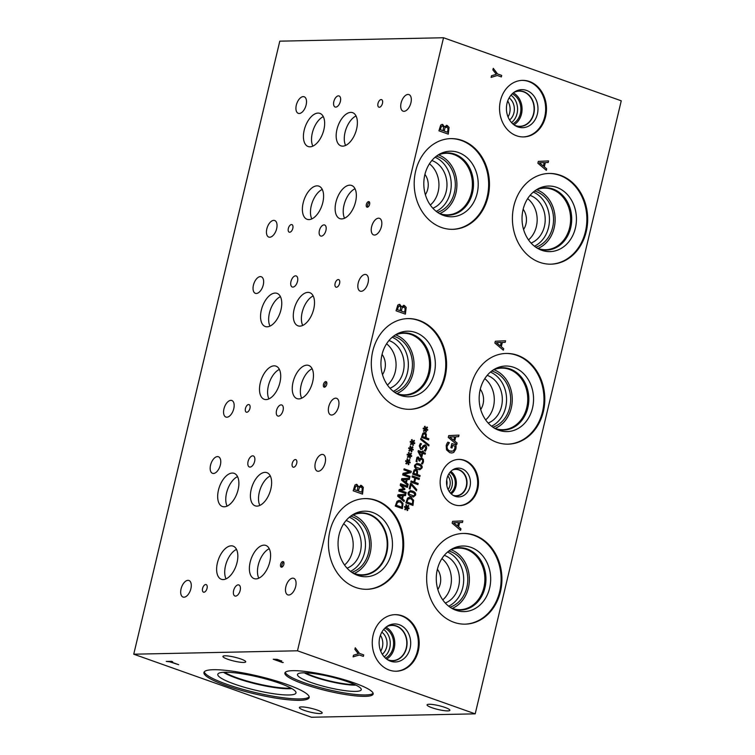 <?xml version="1.0" encoding="UTF-8"?>
<svg xmlns="http://www.w3.org/2000/svg" width="755" height="755" viewBox="0 0 755 755"><rect width="100%" height="100%" fill="white"/><g stroke="black" fill="none" stroke-linecap="round" stroke-linejoin="round"><path stroke-width="1.13" d="M539.372 162.797L543.364 166.091L539.325 162.797L544.185 162.618L539.325 162.797M543.364 166.091L544.185 162.618M546.695 168.827L546.337 170.337L537.89 163.231L538.324 161.391L548.583 160.909L548.206 162.495L545.346 162.58L544.327 166.874L546.695 168.827L546.299 170.309M544.327 166.874L546.658 168.827M545.346 162.58L544.279 166.883M548.206 162.495L545.308 162.589M548.545 160.919L548.168 162.495M133.748 654.198L311.475 717.25L475.206 713.843L621.252 100.802L443.525 37.75L279.794 41.157L133.748 654.198L297.479 650.791L443.525 37.75M475.206 713.843L297.479 650.791M457.105 443.025L456.747 444.544L448.291 437.428L448.734 435.588L458.983 435.116L458.615 436.692L455.756 436.786L454.727 441.08L457.105 443.025L456.709 444.516M456.095 446.837L455.878 449.008L453.727 452.462L451.792 453.009L449.735 452.632L446.535 449.895L446.177 445.554L446.932 443.562L447.857 442.156L449.357 442.694L447.205 446.111C446.781 448.442 447.734 450.093 450.065 451.065L453.151 451.037L454.784 448.678L455.038 446.262L452.613 445.403L452 448.008L450.905 447.621L451.877 443.534L455.963 444.988L455.831 449.008L453.689 452.462L451.773 453.009M492.883 69.894L493.26 68.309L497.573 73.962L501.707 75.424L501.358 76.925L497.347 75.5L491.09 77.406L491.486 75.745L496.299 74.311L492.883 69.894M411.079 448.376L412.541 446.696L412.976 447.262L411.494 448.772L413.24 449.348L413.07 450.065L411.343 449.414L411.937 451.65L411.324 451.839L410.814 449.461L409.352 451.141L408.917 450.575L410.399 449.074L408.653 448.498L408.823 447.781L410.55 448.442L409.965 446.186L410.578 446.007L411.079 448.376L410.541 446.016M408.021 461.211L409.484 459.531L409.918 460.088L408.436 461.598L410.191 462.173L410.012 462.9L408.285 462.249L408.88 464.476L408.266 464.674L407.757 462.296L406.294 463.976L405.86 463.41L407.351 461.909L405.595 461.333L405.765 460.607L407.492 461.277L406.907 459.021L407.521 458.832L408.021 461.211L407.483 458.842M400.603 483.738L407.709 486.258L407.436 487.39L401.32 485.22L404.954 488.929L404.784 489.627L400.093 490.354L406.218 492.524L405.964 493.591L398.857 491.071L399.225 489.514L403.689 488.787L400.225 485.314L400.603 483.738M404.34 500.414L404.067 501.565L397.64 496.158L397.979 494.761L405.775 494.402L405.482 495.601L403.312 495.667L402.538 498.932L404.34 500.414L404.029 501.537M397.036 501.282L399.084 500.376L400.443 500.612L403 503.415L402.387 508.615L395.28 506.095L397.036 501.282M408.181 484.295L407.908 485.446L401.481 480.048L401.811 478.642L409.606 478.283L409.323 479.482L407.153 479.557L406.379 482.813L408.181 484.295L407.87 485.418M404.151 468.836L411.258 471.356L410.956 472.63L403.925 474.234L410.059 476.414L409.805 477.471L402.698 474.952L403.076 473.338L409.531 471.894L403.897 469.893L404.151 468.836L411.22 471.356L410.918 472.63L403.887 474.244L410.012 476.414L409.767 477.462M409.55 454.793L411.013 453.113L411.447 453.68L409.965 455.18L411.711 455.756L411.541 456.482L409.814 455.831L410.409 458.058L409.795 458.257L409.286 455.878L407.823 457.558L407.389 456.992L408.87 455.491L407.124 454.916L407.294 454.189L409.021 454.859L408.436 452.604L409.05 452.415L409.55 454.793L409.012 452.434M412.607 441.968L414.07 440.288L414.504 440.844L413.023 442.355L414.769 442.93L414.599 443.647L412.872 442.996L413.466 445.233L412.853 445.431L412.343 443.043L410.88 444.723L410.446 444.157L411.928 442.656L410.182 442.081L410.352 441.364L412.079 442.024L411.494 439.778L412.107 439.589L412.607 441.968L412.07 439.599M354.888 649.366L355.265 647.781L359.569 653.434L363.712 654.906L363.353 656.397L359.342 654.972L353.095 656.878L353.491 655.227L358.295 653.783L354.888 649.366M376.434 500.433A45.366 37.637 -91.2 0 1 403.406 550.046A45.366 37.637 -91.2 0 1 367.015 589.306A45.366 37.637 -91.2 0 1 355.699 587.456A45.366 37.637 -91.2 0 1 328.736 537.853A45.366 37.637 -91.2 0 1 365.127 498.583A45.366 37.637 -91.2 0 1 376.434 500.433M560.408 175.302A45.366 37.637 -91.2 0 1 587.381 224.914A45.366 37.637 -91.2 0 1 550.99 264.175A45.366 37.637 -91.2 0 1 539.683 262.325A45.366 37.637 -91.2 0 1 512.711 212.721A45.366 37.637 -91.2 0 1 549.102 173.452A45.366 37.637 -91.2 0 1 560.408 175.302M517.534 355.294A45.366 37.637 -91.2 0 1 544.497 404.897A45.366 37.637 -91.2 0 1 508.115 444.157A45.366 37.637 -91.2 0 1 496.799 442.317A45.366 37.637 -91.2 0 1 469.836 392.704A45.366 37.637 -91.2 0 1 506.218 353.444A45.366 37.637 -91.2 0 1 517.534 355.294M474.65 535.276A45.366 37.637 -91.2 0 1 501.622 584.889A45.366 37.637 -91.2 0 1 465.231 624.149A45.366 37.637 -91.2 0 1 453.925 622.299A45.366 37.637 -91.2 0 1 426.952 572.696A45.366 37.637 -91.2 0 1 463.343 533.436A45.366 37.637 -91.2 0 1 474.65 535.276M419.318 320.45A45.366 37.637 -91.2 0 1 446.28 370.054A45.366 37.637 -91.2 0 1 409.889 409.314A45.366 37.637 -91.2 0 1 398.583 407.474A45.366 37.637 -91.2 0 1 371.611 357.861A45.366 37.637 -91.2 0 1 408.002 318.601A45.366 37.637 -91.2 0 1 419.318 320.45M462.192 140.458A45.366 37.637 -91.2 0 1 489.165 190.071A45.366 37.637 -91.2 0 1 452.773 229.331A45.366 37.637 -91.2 0 1 441.458 227.481A45.366 37.637 -91.2 0 1 414.495 177.878A45.366 37.637 -91.2 0 1 450.886 138.609A45.366 37.637 -91.2 0 1 462.192 140.458M402.189 615.806A28.294 23.471 -91.2 0 1 419.006 646.742A28.294 23.471 -91.2 0 1 396.318 671.223A28.294 23.471 -91.2 0 1 389.259 670.072A28.294 23.471 -91.2 0 1 372.441 639.136A28.294 23.471 -91.2 0 1 395.139 614.655A28.294 23.471 -91.2 0 1 402.189 615.806M529.472 81.512A28.294 23.471 -91.2 0 1 546.29 112.448A28.294 23.471 -91.2 0 1 523.602 136.929A28.294 23.471 -91.2 0 1 516.552 135.777A28.294 23.471 -91.2 0 1 499.734 104.851A28.294 23.471 -91.2 0 1 522.422 80.36A28.294 23.471 -91.2 0 1 529.472 81.512M464.589 460.342A23.103 19.168 -91.2 0 1 478.321 485.607A23.103 19.168 -91.2 0 1 459.795 505.605A23.103 19.168 -91.2 0 1 454.029 504.661A23.103 19.168 -91.2 0 1 440.297 479.397A23.103 19.168 -91.2 0 1 458.832 459.399A23.103 19.168 -91.2 0 1 464.589 460.342M358.634 486.748L361.466 485.465L363.306 487.381L362.523 494.119L353.17 490.797L354.963 484.993L356.964 484.446L358.597 486.748M360.597 485.314L363.259 487.381L362.485 494.1M356.926 484.446L356.2 484.314L358.55 486.73M460.956 528.802L460.597 530.312L452.151 523.196L452.585 521.356L462.843 520.884L462.466 522.46L459.616 522.554L458.587 526.848L460.956 528.802L460.569 530.284M425.584 428.661L427.047 426.981L427.481 427.547L425.999 429.057L427.755 429.623L427.575 430.35L425.848 429.699L426.443 431.926L425.829 432.124L425.32 429.746L423.857 431.426L423.423 430.86L424.914 429.359L423.159 428.783L423.329 428.057L425.056 428.727L424.47 426.471L425.084 426.282L425.584 428.661L425.046 426.301M422.951 433.134L424.886 432.719L426.292 434.031L426.188 437.815L428.84 438.749L428.566 439.891L421.46 437.362L422.951 433.134M424.15 432.587L426.245 434.031L426.15 437.815L428.793 438.749L428.529 439.872M425.056 446.063L423.725 446.724L422.064 449.348L420.648 449.452L419.299 445.846L420.365 443.468L421.498 443.874L420.139 446.063L420.837 448.225L422.205 447.507L422.998 445.884L425.197 444.827L426.518 446.13L426.632 448.593L425.405 451.207L424.225 450.782L425.792 448.385L424.65 445.988M422.064 449.348L420.648 449.452L422.026 449.348L423.026 448.159M420.79 448.225L420.091 446.063L421.479 443.959M425.15 444.827L426.471 446.139L426.594 448.593L425.367 451.207M422.451 450.952L423.215 451.226L422.979 452.245L425.414 453.104L425.159 454.208L422.715 453.34L421.809 457.115L420.809 456.766L418.062 451.641L418.308 450.584L422.205 451.971L422.451 450.952L423.177 451.226L422.932 452.245L425.376 453.104L425.122 454.199M412.287 475.877L419.393 478.396L419.119 479.529L415.646 478.302L414.703 482.228L418.185 483.464L417.911 484.606L410.805 482.077L411.079 480.944L413.863 481.935L414.806 478L412.013 477.009L412.287 475.877L419.355 478.396L419.082 479.519M406.898 507.086L408.37 505.406L408.804 505.963L407.322 507.473L409.068 508.049L408.899 508.766L407.162 508.115L407.766 510.352L407.153 510.55L406.643 508.162L405.171 509.842L404.737 509.276L406.228 507.775L404.482 507.2L404.652 506.482L406.379 507.143L405.794 504.897L406.407 504.708L406.898 507.086L406.36 504.717M407.606 498.073L409.654 497.167L411.013 497.413L413.58 500.216L412.957 505.406L405.85 502.887L407.606 498.073M408.162 492.515L410.324 490.656L412.513 491.099C415.023 491.967 416.043 493.317 415.571 495.138L413.419 497.007L411.22 496.563C408.691 495.695 407.681 494.336 408.162 492.515M410.503 483.37L411.56 483.747L416.722 489.589L416.439 490.807L411.098 484.682L410.041 489.089L409.21 488.796L410.503 483.37L416.684 489.589L416.401 490.778M414.184 469.912L416.128 469.497L417.524 470.809L417.43 474.584L420.073 475.527L419.808 476.66L412.692 474.14L414.184 469.912M415.392 469.365L417.487 470.809L417.383 474.584L420.035 475.527L419.771 476.65M414.655 465.259L416.817 463.4L419.006 463.844C421.516 464.712 422.536 466.061 422.064 467.883L419.912 469.752L417.713 469.308C415.184 468.44 414.174 467.081 414.655 465.259M418.279 458.276L416.939 459.418L417.053 461.777L416.043 461.418L416.968 457.379L418.459 457.077L419.676 459.219L420.478 458.257L421.932 458.134L423.357 459.455L423.508 461.796L422.517 463.976L421.507 463.617L422.668 461.569L422.583 460.135L421.592 459.266L420.431 459.418L419.761 461.097L418.968 460.824L418.279 458.276L416.892 459.418L417.015 461.767M417.883 456.973L419.638 459.219M420.478 458.257L421.932 458.134L423.319 459.455L423.47 461.796L422.479 463.976M421.592 459.266L420.393 459.418L419.723 461.088M420.62 439.419L420.856 438.438L429.029 444.969L428.802 445.941L420.62 439.419M401.518 306.757L404.35 305.482L406.181 307.398L405.397 314.127L396.045 310.805L397.838 305.011L399.848 304.454L401.471 306.757M404.302 305.482L403.453 305.322L406.143 307.398L405.359 314.118M399.102 304.322L401.433 306.747M503.689 348.668L503.33 350.188L494.874 343.072L495.318 341.232L505.576 340.76L505.199 342.336L502.339 342.43L501.32 346.724L503.689 348.668L503.292 350.16M444.393 126.774L447.224 125.49L449.065 127.406L448.281 134.145L438.929 130.823L440.722 125.019L442.723 124.471L444.346 126.755M447.186 125.49L446.337 125.339L449.017 127.406L448.243 134.126M442.685 124.471L441.958 124.339L444.308 126.755M442.524 126.085L441.411 126.321L440.307 129.709L443.081 130.672L443.581 127.142L442.524 126.085L441.373 126.321L440.307 129.709M440.344 129.7L443.081 130.672M442.487 126.094L441.373 126.321L442.487 126.094M446.903 127.066L445.195 127.463L444.082 131.04L447.536 132.267L448.074 128.369L446.158 126.925M446.866 127.066L445.195 127.463L444.082 131.04M444.119 131.04L447.573 132.267M449.772 436.994L453.727 440.297L449.735 436.994L454.595 436.815L449.735 436.994M453.764 440.288L454.595 436.815M454.727 441.08L457.058 443.025M455.756 436.786L454.689 441.08M458.615 436.692L455.709 436.786M458.946 435.116L458.568 436.692M455.963 444.988L456.058 446.837M451.877 443.553L455.926 444.988M452.613 445.403L451.962 447.998M448.196 443.959L447.168 446.111C446.733 448.442 447.687 450.093 450.027 451.065L451.745 451.377M449.329 442.817L448.159 443.959M447.847 442.175L449.319 442.694M497.347 75.5L491.099 77.397M501.707 75.424L501.32 76.906M497.573 73.962L501.669 75.424M493.251 68.346L497.526 73.962M496.365 342.638L500.31 345.941L496.318 342.638L501.178 342.459L496.318 342.638M500.357 345.932L501.178 342.459M501.32 346.724L503.651 348.668M502.339 342.43L501.273 346.724M505.199 342.336L502.301 342.43M505.529 340.76L505.161 342.336M399.612 306.077L398.489 306.303L399.612 306.077L398.536 306.303L397.423 309.692L400.197 310.664L400.707 307.134L399.65 306.077L398.489 306.303L397.423 309.692M397.46 309.692L400.197 310.664M404.029 307.058L402.358 307.455L401.198 311.032L404.652 312.259L405.199 308.351L403.283 306.917M402.358 307.455L401.198 311.032M401.235 311.032L404.699 312.259M403.982 307.058L402.311 307.455M399.084 304.322L399.801 304.454M277.425 659.681L275.179 659.596L280.332 660.682L277.444 659.615M275.179 659.596L279.501 660.908M281.69 660.899L279.963 661.295L282.587 662.55L273.225 659.238L277.17 659.37L281.747 661.05M282.587 662.55L273.433 659.228M283.267 662.465L282.596 662.484M279.963 661.295L281.709 660.823M213.42 669.713A54.096 9.051 13.4 0 1 273.395 680.104A54.096 9.051 13.4 0 1 309.182 697.554A54.096 9.051 13.4 0 1 299.697 700.319A54.096 9.051 13.4 0 1 239.731 689.928A54.096 9.051 13.4 0 1 203.935 672.478A54.096 9.051 13.4 0 1 213.42 669.713M292.846 670.676A45.366 7.588 13.4 0 1 343.138 679.387A45.366 7.588 13.4 0 1 373.159 694.024A45.366 7.588 13.4 0 1 365.203 696.346A45.366 7.588 13.4 0 1 314.911 687.626A45.366 7.588 13.4 0 1 284.89 672.998A45.366 7.588 13.4 0 1 292.846 670.676M227.774 659.266A11.731 1.963 13.4 0 1 222.914 656.416A11.731 1.963 13.4 0 1 229.256 656.152A11.731 1.963 13.4 0 1 240.873 658.992A11.731 1.963 13.4 0 1 245.734 661.852A11.731 1.963 13.4 0 1 239.392 662.107A11.731 1.963 13.4 0 1 227.774 659.266M431.926 707.718A11.731 1.963 13.4 0 1 427.066 704.859A11.731 1.963 13.4 0 1 433.408 704.604A11.731 1.963 13.4 0 1 445.025 707.444A11.731 1.963 13.4 0 1 449.886 710.295A11.731 1.963 13.4 0 1 443.544 710.559A11.731 1.963 13.4 0 1 431.926 707.718M304.237 710.37A11.731 1.963 13.4 0 1 299.376 707.52A11.731 1.963 13.4 0 1 305.718 707.256A11.731 1.963 13.4 0 1 317.336 710.106A11.731 1.963 13.4 0 1 322.196 712.956A11.731 1.963 13.4 0 1 315.854 713.211A11.731 1.963 13.4 0 1 304.237 710.37M178.671 664.683L169.554 661.776L166.251 661.427L171.517 661.314L172.621 661.71L170.422 661.758L178.671 664.683M178.482 664.617L169.573 661.701L166.449 661.427M170.422 661.758L172.433 661.644M429.029 444.969L428.764 445.912M420.856 438.466L428.991 444.969M418.242 458.276L417.364 458.455L418.242 458.276M421.545 459.266L420.393 459.418L421.545 459.266M420.441 458.266L421.894 458.134M417.864 456.973L418.421 457.077M418.732 465.005L416.486 464.542L415.448 465.533L415.892 467.081L420.195 468.61L421.271 467.6L420.818 466.08L418.732 465.005M416.439 464.542L415.401 465.542L415.854 467.081L420.157 468.61M416.798 463.4L418.968 463.844C421.479 464.712 422.498 466.061 422.017 467.883L419.893 469.752M415.873 470.695L414.646 470.922L413.74 473.3L416.618 474.3L416.817 471.554L415.873 470.695L414.599 470.922L413.74 473.3M413.787 473.3L416.618 474.3M415.835 470.695L414.599 470.922L415.835 470.695M415.363 469.365L416.09 469.497M411.098 484.682L410.003 489.08M412.239 492.26L409.993 491.798L408.955 492.788L409.399 494.336L413.702 495.865L414.778 494.855L414.325 493.336L412.239 492.26M410.173 491.788L408.908 492.798L409.361 494.336L413.664 495.865M410.305 490.656L412.475 491.099C414.986 491.967 416.005 493.317 415.524 495.138L413.4 497.007M408.106 499.064L406.898 502.037L412.409 503.981L412.711 500.584L410.72 498.593L408.068 499.064L406.898 502.037M406.936 502.037L412.409 503.981M409.55 498.385L408.068 499.064M409.635 497.167L410.975 497.413L413.532 500.216L412.919 505.397M406.379 507.143L404.642 506.492M406.643 508.162L405.152 509.823M407.766 510.352L407.143 510.531M407.162 508.115L407.719 510.352M409.068 508.049L408.861 508.757M407.322 507.473L409.031 508.049M408.804 505.963L407.275 507.473M408.342 505.425L408.757 505.963M413.863 481.935L411.069 480.963M418.185 483.464L417.874 484.587M414.703 482.228L418.147 483.464M415.646 478.302L414.665 482.237M419.167 452.085L421.224 455.945L421.951 453.075L419.129 452.085L421.224 455.945M422.205 451.971L418.308 450.603M422.715 453.34L421.771 457.105M420.356 443.487L421.45 443.874M425.018 446.063L423.678 446.724L422.989 448.159M424.631 433.917L423.404 434.153L422.507 436.522L425.386 437.523L425.575 434.776L424.631 433.917L423.366 434.153L422.507 436.522M422.545 436.522L425.386 437.523M424.593 433.917L423.366 434.153L424.593 433.917M424.131 432.587L424.848 432.728M425.056 428.727L423.329 428.076M425.32 429.746L423.838 431.398M426.443 431.926L425.829 432.115M425.848 429.699L426.405 431.935M427.755 429.623L427.538 430.331M425.999 429.057L427.707 429.633M427.481 427.547L425.962 429.057M427.028 427.009L427.443 427.547M410.55 448.442L408.823 447.791M410.814 449.461L409.333 451.113M411.937 451.65L411.324 451.83M411.343 449.414L411.9 451.65M412.976 447.262L411.456 448.772L413.202 449.348L413.032 450.055M412.523 446.724L412.938 447.262M407.492 461.277L405.765 460.625M407.757 462.296L406.275 463.947M408.88 464.476L408.266 464.665M408.285 462.249L408.842 464.476M410.191 462.173L409.974 462.881M408.436 461.598L410.144 462.173M409.918 460.088L408.398 461.598M409.465 459.559L409.88 460.088M400.603 483.747L407.672 486.258L407.398 487.381M406.218 492.524L405.926 493.572M400.093 490.354L406.181 492.534M404.784 489.627L400.056 490.354M404.954 488.929L404.746 489.627M401.32 485.22L404.906 488.929M398.772 495.827L401.802 498.338L398.725 495.827L402.434 495.695L398.725 495.827M401.802 498.338L402.434 495.695M402.538 498.932L404.302 500.414M403.312 495.667L402.49 498.932M405.482 495.601L403.274 495.667M405.728 494.402L405.444 495.601M397.536 502.273L396.328 505.246L401.839 507.19L402.132 503.793L400.15 501.792L397.498 502.273L396.328 505.246M396.366 505.246L401.839 507.19M398.98 501.594L397.498 502.273M399.065 500.376L400.405 500.612L402.962 503.415L402.349 508.606M406.275 479.576L402.613 479.718L405.643 482.218L406.275 479.576L402.566 479.718L405.605 482.218M406.379 482.813L408.134 484.295M409.569 478.283L409.286 479.482L407.115 479.557L406.332 482.813M409.021 454.859L407.294 454.208M409.286 455.878L407.804 457.53M409.814 455.831L410.371 458.068L409.795 458.247M411.711 455.756L411.503 456.464M409.965 455.18L411.673 455.765M410.994 453.142L411.409 453.68L409.927 455.19M412.079 442.024L410.352 441.373M412.343 443.043L410.862 444.704M413.466 445.233L412.853 445.412M412.872 442.996L413.429 445.233M414.769 442.93L414.561 443.638M413.023 442.355L414.731 442.93M414.504 440.844L412.985 442.355M414.051 440.307L414.467 440.844M359.342 654.972L353.095 656.869M363.712 654.906L363.315 656.388M359.569 653.434L363.665 654.906M355.256 647.828L359.531 653.434M453.632 522.771L457.624 526.065L453.595 522.771L458.455 522.592L453.595 522.771M457.624 526.065L458.455 522.592M459.616 522.554L458.549 526.848L460.918 528.802M462.466 522.46L459.568 522.554M462.806 520.884L462.428 522.46M356.766 486.069L355.652 486.295L354.548 489.684L357.323 490.646L357.823 487.117L356.766 486.069L355.614 486.295L354.548 489.684L357.285 490.646M356.728 486.069L355.614 486.295L356.728 486.069M359.474 487.437L358.323 491.024L361.815 492.241L358.323 491.024L359.437 487.437L361.145 487.041L360.361 486.899M361.815 492.241L362.315 488.343L361.145 487.041L359.437 487.437M360.579 485.314L361.428 485.465M446.8 485.352A9.9 8.211 88.8 0 0 446.696 480.171M447.828 475.924A9.9 8.211 -91.2 0 1 448.111 489.542M449.282 491.599A11.91 9.881 88.8 0 0 448.914 473.829M451.301 493.94A13.184 10.938 88.8 0 0 450.829 471.394M450.442 493.081A11.91 9.881 88.8 0 0 455.274 482.587A11.91 9.881 88.8 0 0 450.008 472.3M452.623 469.921A13.184 10.938 -91.2 0 1 455.501 469.393A13.184 10.938 -91.2 0 1 466.703 482.341A13.184 10.938 -91.2 0 1 456.048 495.752A13.184 10.938 -91.2 0 1 453.151 495.346M458.427 459.408A23.103 19.168 -91.2 0 1 463.778 460.352A23.103 19.168 -91.2 0 1 477.537 485.38A23.103 19.168 -91.2 0 1 459.389 505.605M461.786 468.704A14.402 11.948 -91.2 0 1 469.988 486.588A14.402 11.948 -91.2 0 1 455.208 496.328A14.402 11.948 -91.2 0 1 455.01 496.262A14.402 11.948 -91.2 0 1 446.554 482.766A14.402 11.948 -91.2 0 1 454.444 468.93A14.402 11.948 -91.2 0 1 461.786 468.704M453.293 469.506A13.42 11.127 -91.2 0 1 455.633 469.157A13.42 11.127 -91.2 0 1 458.974 469.704A13.42 11.127 -91.2 0 1 466.949 484.37A13.42 11.127 -91.2 0 1 456.19 495.988A13.42 11.127 -91.2 0 1 453.83 495.733M455.624 469.157A13.42 11.127 -91.2 0 1 458.974 469.704A13.42 11.127 -91.2 0 1 466.949 484.37A13.42 11.127 -91.2 0 1 456.19 495.988M508.04 116.94A13.184 10.938 88.8 0 0 507.709 100.991M509.134 97.867A13.184 10.938 -91.2 0 1 509.597 119.998M511.541 122.603A16.166 13.411 88.8 0 0 510.975 95.187M513.947 124.802A17.591 14.59 88.8 0 0 522.064 108.663A17.591 14.59 88.8 0 0 513.277 92.884M512.796 123.858A16.166 13.411 88.8 0 0 520.884 108.692A16.166 13.411 88.8 0 0 512.173 93.875M513.834 92.459A17.591 14.59 -91.2 0 1 519.138 91.129A17.591 14.59 -91.2 0 1 534.096 108.418A17.591 14.59 -91.2 0 1 519.865 126.311A17.591 14.59 -91.2 0 1 515.486 125.594A17.591 14.59 -91.2 0 1 514.514 125.207M522.016 80.379A28.294 23.471 -91.2 0 1 528.66 81.531A28.294 23.471 -91.2 0 1 545.506 112.221A28.294 23.471 -91.2 0 1 523.196 136.938M526.546 90.421A19.026 15.779 -91.2 0 1 537.371 114.043A19.026 15.779 -91.2 0 1 517.855 126.915A19.026 15.779 -91.2 0 1 516.26 126.236A19.026 15.779 -91.2 0 1 506.426 108.994A19.026 15.779 -91.2 0 1 515.533 91.355A19.026 15.779 -91.2 0 1 526.546 90.421M514.466 92.006A17.78 14.751 -91.2 0 1 519.251 90.94A17.78 14.751 -91.2 0 1 523.677 91.666A17.78 14.751 -91.2 0 1 534.247 111.108A17.78 14.751 -91.2 0 1 519.987 126.5A17.78 14.751 -91.2 0 1 515.552 125.774A17.78 14.751 -91.2 0 1 515.165 125.623M519.242 90.94A17.78 14.751 -91.2 0 1 523.668 91.666A17.78 14.751 -91.2 0 1 534.238 111.108A17.78 14.751 -91.2 0 1 519.978 126.5M289.665 232.247A4.011 2.133 109.5 0 1 289.24 232.181A4.011 2.133 109.5 0 1 288.438 228.067A4.011 2.133 109.5 0 1 291.496 224.556A4.011 2.133 109.5 0 1 291.921 224.622A4.011 2.133 109.5 0 1 292.714 228.737A4.011 2.133 109.5 0 1 289.665 232.247M246.781 412.239A4.011 2.133 109.5 0 1 246.357 412.173A4.011 2.133 109.5 0 1 245.564 408.059A4.011 2.133 109.5 0 1 248.612 404.548A4.011 2.133 109.5 0 1 249.037 404.614A4.011 2.133 109.5 0 1 249.839 408.729A4.011 2.133 109.5 0 1 246.781 412.239M336.437 287.24A4.011 2.133 109.5 0 1 336.013 287.174A4.011 2.133 109.5 0 1 335.22 283.059A4.011 2.133 109.5 0 1 338.268 279.548A4.011 2.133 109.5 0 1 338.693 279.614A4.011 2.133 109.5 0 1 339.495 283.729A4.011 2.133 109.5 0 1 336.437 287.24M379.321 107.257A4.011 2.133 109.5 0 1 378.897 107.191A4.011 2.133 109.5 0 1 378.095 103.076A4.011 2.133 109.5 0 1 381.152 99.566A4.011 2.133 109.5 0 1 381.577 99.632A4.011 2.133 109.5 0 1 382.37 103.746A4.011 2.133 109.5 0 1 379.321 107.257M321.319 236.136A5.861 3.124 109.5 0 1 320.696 236.041A5.861 3.124 109.5 0 1 319.535 230.02A5.861 3.124 109.5 0 1 323.999 224.886A5.861 3.124 109.5 0 1 324.622 224.981A5.861 3.124 109.5 0 1 325.782 231.002A5.861 3.124 109.5 0 1 321.319 236.136M278.444 416.128A5.861 3.124 109.5 0 1 277.821 416.024A5.861 3.124 109.5 0 1 276.66 410.012A5.861 3.124 109.5 0 1 281.124 404.878A5.861 3.124 109.5 0 1 281.747 404.973A5.861 3.124 109.5 0 1 282.908 410.994A5.861 3.124 109.5 0 1 278.444 416.128M292.883 287.098A5.861 3.124 109.5 0 1 292.27 287.004A5.861 3.124 109.5 0 1 291.1 280.983A5.861 3.124 109.5 0 1 295.564 275.849A5.861 3.124 109.5 0 1 296.186 275.943A5.861 3.124 109.5 0 1 297.357 281.964A5.861 3.124 109.5 0 1 292.883 287.098M335.767 107.106A5.861 3.124 109.5 0 1 335.144 107.012A5.861 3.124 109.5 0 1 333.984 100.991A5.861 3.124 109.5 0 1 338.448 95.857A5.861 3.124 109.5 0 1 339.07 95.961A5.861 3.124 109.5 0 1 340.231 101.972A5.861 3.124 109.5 0 1 335.767 107.106M404 111.306A8.796 4.69 109.5 0 1 403.076 111.164A8.796 4.69 109.5 0 1 401.32 102.133A8.796 4.69 109.5 0 1 408.021 94.432A8.796 4.69 109.5 0 1 408.955 94.583A8.796 4.69 109.5 0 1 410.701 103.605A8.796 4.69 109.5 0 1 404 111.306M269.733 237.23A8.796 4.69 109.5 0 1 268.799 237.089A8.796 4.69 109.5 0 1 267.053 228.057A8.796 4.69 109.5 0 1 273.754 220.356A8.796 4.69 109.5 0 1 274.678 220.507A8.796 4.69 109.5 0 1 276.434 229.529A8.796 4.69 109.5 0 1 269.733 237.23M361.126 291.298A8.796 4.69 109.5 0 1 360.192 291.147A8.796 4.69 109.5 0 1 358.446 282.125A8.796 4.69 109.5 0 1 365.146 274.424A8.796 4.69 109.5 0 1 366.071 274.565A8.796 4.69 109.5 0 1 367.827 283.597A8.796 4.69 109.5 0 1 361.126 291.298M226.849 417.222A8.796 4.69 109.5 0 1 225.924 417.071A8.796 4.69 109.5 0 1 224.178 408.049A8.796 4.69 109.5 0 1 230.87 400.348A8.796 4.69 109.5 0 1 231.804 400.49A8.796 4.69 109.5 0 1 233.55 409.521A8.796 4.69 109.5 0 1 226.849 417.222M256.332 293.478A8.796 4.69 109.5 0 1 255.398 293.336A8.796 4.69 109.5 0 1 253.652 284.305A8.796 4.69 109.5 0 1 260.352 276.604A8.796 4.69 109.5 0 1 261.287 276.755A8.796 4.69 109.5 0 1 263.033 285.777A8.796 4.69 109.5 0 1 256.332 293.478M331.643 415.033A8.796 4.69 109.5 0 1 330.709 414.891A8.796 4.69 109.5 0 1 328.963 405.869A8.796 4.69 109.5 0 1 335.664 398.168A8.796 4.69 109.5 0 1 336.598 398.31A8.796 4.69 109.5 0 1 338.344 407.341A8.796 4.69 109.5 0 1 331.643 415.033M299.207 113.495A8.796 4.69 109.5 0 1 298.282 113.344A8.796 4.69 109.5 0 1 296.536 104.322A8.796 4.69 109.5 0 1 303.227 96.621A8.796 4.69 109.5 0 1 304.161 96.763A8.796 4.69 109.5 0 1 305.907 105.794A8.796 4.69 109.5 0 1 299.207 113.495M374.527 235.05A8.796 4.69 109.5 0 1 373.593 234.899A8.796 4.69 109.5 0 1 371.847 225.877A8.796 4.69 109.5 0 1 378.548 218.176A8.796 4.69 109.5 0 1 379.472 218.318A8.796 4.69 109.5 0 1 381.218 227.349A8.796 4.69 109.5 0 1 374.527 235.05M354.944 684.653A30.795 5.153 13.4 0 1 305.369 672.847M373.13 693.279A45.366 7.588 13.4 0 1 365.543 694.949A45.366 7.588 13.4 0 1 317.232 686.805A45.366 7.588 13.4 0 1 285.258 672.346M303.199 672.837A32.795 5.483 13.4 0 1 338.872 678.934A32.795 5.483 13.4 0 1 361.286 689.466A32.795 5.483 13.4 0 1 355.511 691.391A32.795 5.483 13.4 0 1 318.468 684.889A32.795 5.483 13.4 0 1 297.545 674.281A32.795 5.483 13.4 0 1 303.199 672.837M355.926 685.134A31.172 5.219 13.4 0 1 355.596 685.144A31.172 5.219 13.4 0 1 304.284 672.828M355.907 685.125A31.172 5.219 13.4 0 1 355.605 685.125A31.172 5.219 13.4 0 1 304.303 672.828M290.901 688.069A38.127 6.38 13.4 0 1 288.778 688.183A38.127 6.38 13.4 0 1 254.897 683.115A38.127 6.38 13.4 0 1 224.537 672.261M309.182 696.818A54.096 9.051 13.4 0 1 300.037 698.932A54.096 9.051 13.4 0 1 242.053 689.107A54.096 9.051 13.4 0 1 204.265 671.827M224.848 672.252A40.185 6.72 13.4 0 1 268.553 679.726A40.185 6.72 13.4 0 1 296.017 692.628A40.185 6.72 13.4 0 1 288.939 694.987A40.185 6.72 13.4 0 1 243.554 687.031A40.185 6.72 13.4 0 1 217.912 674.026A40.185 6.72 13.4 0 1 224.848 672.252M291.779 688.569A38.562 6.446 13.4 0 1 289.033 688.739A38.562 6.446 13.4 0 1 254.105 683.454A38.562 6.446 13.4 0 1 223.527 672.299A38.562 6.446 13.4 0 0 254.124 683.445A38.562 6.446 13.4 0 0 289.033 688.73A38.562 6.446 13.4 0 0 291.77 688.56M380.746 651.216A13.184 10.938 88.8 0 0 380.416 635.295M381.841 632.171A13.184 10.938 -91.2 0 1 382.304 654.283M384.257 656.888A16.166 13.411 88.8 0 0 383.682 629.481M386.664 659.096A17.591 14.59 88.8 0 0 394.78 642.958A17.591 14.59 88.8 0 0 385.994 627.178M385.512 658.152A16.166 13.411 88.8 0 0 393.591 642.986A16.166 13.411 88.8 0 0 384.89 628.169M386.541 626.754A17.591 14.59 -91.2 0 1 391.845 625.423A17.591 14.59 -91.2 0 1 406.803 642.713A17.591 14.59 -91.2 0 1 392.581 660.606A17.591 14.59 -91.2 0 1 388.193 659.889A17.591 14.59 -91.2 0 1 387.23 659.502M394.733 614.664A28.294 23.471 -91.2 0 1 401.377 615.825A28.294 23.471 -91.2 0 1 418.223 646.516A28.294 23.471 -91.2 0 1 395.913 671.233M399.263 624.715A19.026 15.779 -91.2 0 1 410.088 648.337A19.026 15.779 -91.2 0 1 390.561 661.201A19.026 15.779 -91.2 0 1 388.995 660.54A19.026 15.779 -91.2 0 1 379.133 643.288A19.026 15.779 -91.2 0 1 388.268 625.64A19.026 15.779 -91.2 0 1 399.263 624.715M387.192 626.291A17.78 14.751 -91.2 0 1 391.949 625.234A17.78 14.751 -91.2 0 1 396.384 625.961A17.78 14.751 -91.2 0 1 406.954 645.402A17.78 14.751 -91.2 0 1 392.694 660.785A17.78 14.751 -91.2 0 1 388.259 660.068A17.78 14.751 -91.2 0 1 387.891 659.927M391.949 625.234A17.78 14.751 -91.2 0 1 396.384 625.961A17.78 14.751 -91.2 0 1 406.954 645.402A17.78 14.751 -91.2 0 1 392.694 660.785M430.303 205.058A24.934 20.687 88.8 0 0 429.444 163.797M425.358 194.658A15.647 12.977 88.8 0 0 424.942 174.396M431.851 160.532A24.934 20.687 -91.2 0 1 446.979 184.069A24.934 20.687 -91.2 0 1 432.841 208.22M387.428 385.041A24.934 20.687 88.8 0 0 386.569 343.789M382.483 374.65A15.647 12.977 88.8 0 0 382.058 354.378M388.967 340.524A24.934 20.687 -91.2 0 1 404.104 364.061A24.934 20.687 -91.2 0 1 389.967 388.212M442.77 599.876A24.934 20.687 88.8 0 0 441.901 558.615M437.825 589.476A15.647 12.977 88.8 0 0 437.4 569.213M444.308 555.35A24.934 20.687 -91.2 0 1 459.446 578.887A24.934 20.687 -91.2 0 1 445.299 603.037M485.644 419.893A24.934 20.687 88.8 0 0 484.785 378.632M480.699 409.493A15.647 12.977 88.8 0 0 480.274 389.221M487.192 375.367A24.934 20.687 -91.2 0 1 502.32 398.904A24.934 20.687 -91.2 0 1 488.183 423.055M528.519 239.901A24.934 20.687 88.8 0 0 527.66 198.64M523.583 229.501A15.647 12.977 88.8 0 0 523.158 209.239M530.067 195.375A24.934 20.687 -91.2 0 1 545.204 218.912A24.934 20.687 -91.2 0 1 531.058 243.063M436.211 211.362A28.879 23.952 88.8 0 0 451.235 183.984A28.879 23.952 88.8 0 0 435.088 157.257M439.721 213.58A30.804 25.547 88.8 0 0 456.907 183.861A30.804 25.547 88.8 0 0 438.495 154.888M437.551 212.353A28.879 23.952 88.8 0 0 455.312 183.899A28.879 23.952 88.8 0 0 436.381 156.21M437.853 155.162A30.804 25.547 -91.2 0 1 446.214 153.284A30.804 25.547 -91.2 0 1 472.394 183.54A30.804 25.547 -91.2 0 1 447.498 214.873A30.804 25.547 -91.2 0 1 439.816 213.618A30.804 25.547 -91.2 0 1 439.07 213.335M393.336 391.345A28.879 23.952 88.8 0 0 408.351 363.967A28.879 23.952 88.8 0 0 392.204 337.24M396.847 393.572A30.804 25.547 88.8 0 0 414.033 363.853A30.804 25.547 88.8 0 0 395.62 334.88M394.667 392.345A28.879 23.952 88.8 0 0 412.438 363.882A28.879 23.952 88.8 0 0 393.497 336.192M394.978 335.154A30.804 25.547 -91.2 0 1 403.33 333.266A30.804 25.547 -91.2 0 1 429.519 363.532A30.804 25.547 -91.2 0 1 404.614 394.856A30.804 25.547 -91.2 0 1 396.932 393.6A30.804 25.547 -91.2 0 1 396.186 393.317M448.668 606.18A28.879 23.952 88.8 0 0 463.693 578.802A28.879 23.952 88.8 0 0 447.545 552.075M452.179 608.398A30.804 25.547 88.8 0 0 469.374 578.689A30.804 25.547 88.8 0 0 450.961 549.706M450.008 607.171A28.879 23.952 88.8 0 0 467.779 578.717A28.879 23.952 88.8 0 0 448.838 551.027M450.31 549.98A30.804 25.547 -91.2 0 1 458.672 548.102A30.804 25.547 -91.2 0 1 484.861 578.358A30.804 25.547 -91.2 0 1 459.955 609.691A30.804 25.547 -91.2 0 1 452.273 608.436A30.804 25.547 -91.2 0 1 451.528 608.152M491.552 426.188A28.879 23.952 88.8 0 0 506.567 398.819A28.879 23.952 88.8 0 0 490.42 372.083M495.063 428.415A30.804 25.547 88.8 0 0 512.249 398.697A30.804 25.547 88.8 0 0 493.836 369.724M492.883 427.188A28.879 23.952 88.8 0 0 510.654 398.734A28.879 23.952 88.8 0 0 491.713 371.045M493.194 369.997A30.804 25.547 -91.2 0 1 501.547 368.11A30.804 25.547 -91.2 0 1 527.736 398.376A30.804 25.547 -91.2 0 1 502.83 429.699A30.804 25.547 -91.2 0 1 495.157 428.444A30.804 25.547 -91.2 0 1 494.402 428.17M534.427 246.206A28.879 23.952 88.8 0 0 549.451 218.827A28.879 23.952 88.8 0 0 533.304 192.1M537.938 248.423A30.804 25.547 88.8 0 0 555.133 218.705A30.804 25.547 88.8 0 0 536.72 189.731M535.767 247.196A28.879 23.952 88.8 0 0 553.538 218.742A28.879 23.952 88.8 0 0 534.597 191.053M536.069 190.005A30.804 25.547 -91.2 0 1 544.43 188.127A30.804 25.547 -91.2 0 1 570.61 218.384A30.804 25.547 -91.2 0 1 545.714 249.716A30.804 25.547 -91.2 0 1 538.032 248.461A30.804 25.547 -91.2 0 1 537.286 248.178M448.281 215.232A31.172 25.859 -91.2 0 1 440.514 213.958A31.172 25.859 -91.2 0 1 439.401 213.533A31.172 25.859 88.8 0 0 440.495 213.948A31.172 25.859 88.8 0 0 473.451 182.823A31.172 25.859 88.8 0 0 438.174 154.954A31.172 25.859 -91.2 0 1 446.988 152.887A31.172 25.859 -91.2 0 1 473.489 183.522A31.172 25.859 -91.2 0 1 448.281 215.232A31.172 25.859 88.8 0 0 473.281 188.24A31.172 25.859 88.8 0 0 454.746 154.162A31.172 25.859 88.8 0 0 446.979 152.887M396.517 393.515A31.172 25.859 88.8 0 0 397.621 393.94A31.172 25.859 88.8 0 0 430.567 362.815A31.172 25.859 88.8 0 0 395.299 334.946A31.172 25.859 -91.2 0 1 404.104 332.88A31.172 25.859 -91.2 0 1 430.614 363.504A31.172 25.859 -91.2 0 1 405.407 395.214A31.172 25.859 88.8 0 0 430.397 368.232A31.172 25.859 88.8 0 0 411.871 334.144A31.172 25.859 88.8 0 0 404.104 332.88M460.748 610.049A31.172 25.859 -91.2 0 1 452.972 608.775A31.172 25.859 -91.2 0 1 451.868 608.351A31.172 25.859 88.8 0 0 452.953 608.775A31.172 25.859 88.8 0 0 485.909 577.641A31.172 25.859 88.8 0 0 450.631 549.772A31.172 25.859 -91.2 0 1 459.446 547.705A31.172 25.859 -91.2 0 1 485.946 578.339A31.172 25.859 -91.2 0 1 460.748 610.049A31.172 25.859 88.8 0 0 485.739 583.068A31.172 25.859 88.8 0 0 467.203 548.979A31.172 25.859 88.8 0 0 459.436 547.705M494.733 428.359A31.172 25.859 88.8 0 0 495.837 428.783A31.172 25.859 88.8 0 0 528.783 397.659A31.172 25.859 88.8 0 0 493.515 369.79M538.711 248.791A31.172 25.859 88.8 0 0 571.667 217.666A31.172 25.859 88.8 0 0 536.39 189.798A31.172 25.859 -91.2 0 1 545.204 187.731A31.172 25.859 -91.2 0 1 571.705 218.365A31.172 25.859 -91.2 0 1 546.507 250.075A31.172 25.859 -91.2 0 1 538.73 248.801A31.172 25.859 -91.2 0 1 537.617 248.376A31.172 25.859 88.8 0 0 538.711 248.791M405.407 395.214A31.172 25.859 -91.2 0 1 397.63 393.95A31.172 25.859 -91.2 0 1 396.526 393.525M503.613 430.057A31.172 25.859 88.8 0 0 528.613 403.076A31.172 25.859 88.8 0 0 510.087 368.987A31.172 25.859 88.8 0 0 502.32 367.723A31.172 25.859 -91.2 0 1 528.83 398.347A31.172 25.859 -91.2 0 1 503.623 430.057A31.172 25.859 -91.2 0 1 495.846 428.793A31.172 25.859 -91.2 0 1 494.742 428.368M493.525 369.78A31.172 25.859 -91.2 0 1 502.32 367.723M546.497 250.075A31.172 25.859 88.8 0 0 571.497 223.084A31.172 25.859 88.8 0 0 552.962 189.005A31.172 25.859 88.8 0 0 545.195 187.731M451.698 216.779A32.795 27.199 88.8 0 0 478 188.391A32.795 27.199 88.8 0 0 458.502 152.538A32.795 27.199 88.8 0 0 450.329 151.198A32.795 27.199 88.8 0 0 424.027 179.577A32.795 27.199 88.8 0 0 443.525 215.439A32.795 27.199 88.8 0 0 451.698 216.779A32.795 27.199 88.8 0 0 478.217 183.418A32.795 27.199 88.8 0 0 450.329 151.198M408.814 396.762A32.795 27.199 88.8 0 0 435.116 368.383A32.795 27.199 88.8 0 0 415.618 332.521A32.795 27.199 88.8 0 0 407.455 331.19A32.795 27.199 88.8 0 0 381.152 359.569A32.795 27.199 88.8 0 0 400.641 395.431A32.795 27.199 88.8 0 0 408.823 396.762A32.795 27.199 88.8 0 0 435.333 363.41A32.795 27.199 88.8 0 0 407.455 331.19M464.155 611.597A32.795 27.199 88.8 0 0 490.674 578.245A32.795 27.199 88.8 0 0 462.796 546.016A32.795 27.199 88.8 0 0 436.484 574.404A32.795 27.199 88.8 0 0 455.982 610.257A32.795 27.199 88.8 0 0 464.155 611.597A32.795 27.199 88.8 0 0 490.457 583.209A32.795 27.199 88.8 0 0 470.96 547.356A32.795 27.199 88.8 0 0 462.787 546.016M507.03 431.605A32.795 27.199 88.8 0 0 533.332 403.227A32.795 27.199 88.8 0 0 513.844 367.364A32.795 27.199 88.8 0 0 505.671 366.033A32.795 27.199 88.8 0 0 479.368 394.412A32.795 27.199 88.8 0 0 498.857 430.274A32.795 27.199 88.8 0 0 507.039 431.605A32.795 27.199 88.8 0 0 533.549 398.253A32.795 27.199 88.8 0 0 505.671 366.033M549.914 251.623A32.795 27.199 88.8 0 0 576.216 223.235A32.795 27.199 88.8 0 0 556.718 187.382A32.795 27.199 88.8 0 0 548.545 186.041A32.795 27.199 88.8 0 0 522.243 214.429A32.795 27.199 88.8 0 0 541.741 250.282A32.795 27.199 88.8 0 0 549.914 251.623A32.795 27.199 88.8 0 0 576.433 218.261A32.795 27.199 88.8 0 0 548.555 186.041M452.368 229.331A45.366 37.637 88.8 0 0 488.372 189.845A45.366 37.637 88.8 0 0 461.38 140.477A45.366 37.637 88.8 0 0 450.48 138.627M409.484 409.323A45.366 37.637 88.8 0 0 445.497 369.827A45.366 37.637 88.8 0 0 418.506 320.46A45.366 37.637 88.8 0 0 407.596 318.61M464.825 624.159A45.366 37.637 88.8 0 0 500.839 584.663A45.366 37.637 88.8 0 0 473.838 535.295A45.366 37.637 88.8 0 0 462.938 533.445M507.709 444.166A45.366 37.637 88.8 0 0 543.713 404.671A45.366 37.637 88.8 0 0 516.722 355.303A45.366 37.637 88.8 0 0 505.812 353.453M550.584 264.184A45.366 37.637 88.8 0 0 586.597 224.688A45.366 37.637 88.8 0 0 559.597 175.32A45.366 37.637 88.8 0 0 548.696 173.471M344.544 565.033A24.934 20.687 88.8 0 0 343.685 523.772M346.092 520.506A24.934 20.687 -91.2 0 1 361.22 544.044A24.934 20.687 -91.2 0 1 347.083 568.194M350.452 571.337A28.879 23.952 88.8 0 0 365.467 543.959A28.879 23.952 88.8 0 0 349.329 517.232M354.246 573.432A30.795 25.538 88.8 0 0 371.149 543.845A30.795 25.538 88.8 0 0 353.029 514.985M351.792 572.328A28.879 23.952 88.8 0 0 369.554 543.874A28.879 23.952 88.8 0 0 350.622 516.184M350.688 516.137A30.795 25.538 -91.2 0 1 361.022 513.249A30.795 25.538 -91.2 0 1 387.202 543.506A30.795 25.538 -91.2 0 1 362.306 574.819A30.795 25.538 -91.2 0 1 354.623 573.573A30.795 25.538 -91.2 0 1 351.858 572.375M364.722 498.602A45.366 37.637 -91.2 0 1 375.622 500.452A45.366 37.637 -91.2 0 1 402.613 549.819A45.366 37.637 -91.2 0 1 366.609 589.315M372.753 512.513A32.795 27.199 -91.2 0 1 391.411 553.245A32.795 27.199 -91.2 0 1 357.766 575.414A32.795 27.199 -91.2 0 1 355.058 574.272A32.795 27.199 -91.2 0 1 338.061 544.534A32.795 27.199 -91.2 0 1 353.812 514.108A32.795 27.199 -91.2 0 1 372.753 512.513M352.406 514.938A31.172 25.859 -91.2 0 1 361.239 512.862A31.172 25.859 -91.2 0 1 369.006 514.136A31.172 25.859 -91.2 0 1 387.541 548.224A31.172 25.859 -91.2 0 1 362.532 575.206A31.172 25.859 -91.2 0 1 354.765 573.932A31.172 25.859 -91.2 0 1 353.623 573.498M361.23 512.862A31.172 25.859 -91.2 0 1 369.006 514.136A31.172 25.859 -91.2 0 1 387.532 548.224A31.172 25.859 -91.2 0 1 362.532 575.206M326.651 382.172A2.935 1.567 -70.5 0 0 324.98 384.352A2.935 1.567 -70.5 0 0 324.905 387.089M324.433 387.202A2.935 1.567 109.5 0 1 324.121 387.155A2.935 1.567 109.5 0 1 323.536 384.144A2.935 1.567 109.5 0 1 325.773 381.577A2.935 1.567 109.5 0 1 326.084 381.624A2.935 1.567 109.5 0 1 326.67 384.635A2.935 1.567 109.5 0 1 324.433 387.202M283.767 562.164A2.935 1.567 -70.5 0 0 282.106 564.334A2.935 1.567 -70.5 0 0 282.03 567.071M281.558 567.194A2.935 1.567 109.5 0 1 281.247 567.147A2.935 1.567 109.5 0 1 280.662 564.136A2.935 1.567 109.5 0 1 282.899 561.569A2.935 1.567 109.5 0 1 283.2 561.616A2.935 1.567 109.5 0 1 283.786 564.627A2.935 1.567 109.5 0 1 281.558 567.194M369.525 202.189A2.935 1.567 -70.5 0 0 367.864 204.36A2.935 1.567 -70.5 0 0 367.789 207.096M367.317 207.219A2.935 1.567 109.5 0 1 367.005 207.172A2.935 1.567 109.5 0 1 366.42 204.161A2.935 1.567 109.5 0 1 368.648 201.594A2.935 1.567 109.5 0 1 368.959 201.642A2.935 1.567 109.5 0 1 369.544 204.652A2.935 1.567 109.5 0 1 367.317 207.219M322.262 189.429A17.591 9.371 -70.5 0 0 312.249 202.472A17.591 9.371 -70.5 0 0 311.806 218.903M308.965 219.601A17.591 9.371 109.5 0 1 307.106 219.309A17.591 9.371 109.5 0 1 303.614 201.255A17.591 9.371 109.5 0 1 317.006 185.853A17.591 9.371 109.5 0 1 318.865 186.145A17.591 9.371 109.5 0 1 322.366 204.199A17.591 9.371 109.5 0 1 308.965 219.601M356.058 115.968A17.591 9.371 -70.5 0 0 346.045 129.011A17.591 9.371 -70.5 0 0 345.601 145.441M342.761 146.14A17.591 9.371 109.5 0 1 340.901 145.847A17.591 9.371 109.5 0 1 337.4 127.793A17.591 9.371 109.5 0 1 350.801 112.391A17.591 9.371 109.5 0 1 352.661 112.684A17.591 9.371 109.5 0 1 356.152 130.738A17.591 9.371 109.5 0 1 342.761 146.14M279.388 369.421A17.591 9.371 -70.5 0 0 269.375 382.455A17.591 9.371 -70.5 0 0 268.931 398.895M266.09 399.593A17.591 9.371 109.5 0 1 264.222 399.301A17.591 9.371 109.5 0 1 260.73 381.247A17.591 9.371 109.5 0 1 274.131 365.845A17.591 9.371 109.5 0 1 275.99 366.137A17.591 9.371 109.5 0 1 279.482 384.191A17.591 9.371 109.5 0 1 266.09 399.593M313.183 295.96A17.591 9.371 -70.5 0 0 303.17 308.993A17.591 9.371 -70.5 0 0 302.727 325.433M299.886 326.132A17.591 9.371 109.5 0 1 298.017 325.839A17.591 9.371 109.5 0 1 294.525 307.785A17.591 9.371 109.5 0 1 307.917 292.383A17.591 9.371 109.5 0 1 309.786 292.676A17.591 9.371 109.5 0 1 313.278 310.73A17.591 9.371 109.5 0 1 299.886 326.132M236.504 549.404A17.591 9.371 -70.5 0 0 226.491 562.447A17.591 9.371 -70.5 0 0 226.047 578.877M223.206 579.576A17.591 9.371 109.5 0 1 221.347 579.283A17.591 9.371 109.5 0 1 217.855 561.229A17.591 9.371 109.5 0 1 231.247 545.827A17.591 9.371 109.5 0 1 233.116 546.12A17.591 9.371 109.5 0 1 236.608 564.174A17.591 9.371 109.5 0 1 223.206 579.576M270.299 475.943A17.591 9.371 -70.5 0 0 260.286 488.985A17.591 9.371 -70.5 0 0 259.843 505.416M257.002 506.114A17.591 9.371 109.5 0 1 255.143 505.822A17.591 9.371 109.5 0 1 251.641 487.768A17.591 9.371 109.5 0 1 265.043 472.366A17.591 9.371 109.5 0 1 266.902 472.658A17.591 9.371 109.5 0 1 270.394 490.712A17.591 9.371 109.5 0 1 257.002 506.114M237.551 476.622A17.591 9.371 -70.5 0 0 227.538 489.665A17.591 9.371 -70.5 0 0 227.095 506.095M224.254 506.803A17.591 9.371 109.5 0 1 222.395 506.511A17.591 9.371 109.5 0 1 218.903 488.457A17.591 9.371 109.5 0 1 232.295 473.055A17.591 9.371 109.5 0 1 234.154 473.347A17.591 9.371 109.5 0 1 237.655 491.401A17.591 9.371 109.5 0 1 224.254 506.803M269.252 548.725A17.591 9.371 -70.5 0 0 259.239 561.758A17.591 9.371 -70.5 0 0 258.795 578.198M255.954 578.896A17.591 9.371 109.5 0 1 254.095 578.604A17.591 9.371 109.5 0 1 250.603 560.55A17.591 9.371 109.5 0 1 263.995 545.148A17.591 9.371 109.5 0 1 265.854 545.44A17.591 9.371 109.5 0 1 269.356 563.494A17.591 9.371 109.5 0 1 255.954 578.896M280.435 296.639A17.591 9.371 -70.5 0 0 270.422 309.673A17.591 9.371 -70.5 0 0 269.979 326.113M267.138 326.811A17.591 9.371 109.5 0 1 265.269 326.519A17.591 9.371 109.5 0 1 261.777 308.465A17.591 9.371 109.5 0 1 275.169 293.063A17.591 9.371 109.5 0 1 277.038 293.355A17.591 9.371 109.5 0 1 280.53 311.409A17.591 9.371 109.5 0 1 267.138 326.811M312.136 368.733A17.591 9.371 -70.5 0 0 302.123 381.775A17.591 9.371 -70.5 0 0 301.679 398.206M298.838 398.904A17.591 9.371 109.5 0 1 296.97 398.612A17.591 9.371 109.5 0 1 293.478 380.558A17.591 9.371 109.5 0 1 306.879 365.165A17.591 9.371 109.5 0 1 308.738 365.458A17.591 9.371 109.5 0 1 312.23 383.502A17.591 9.371 109.5 0 1 298.838 398.904M323.31 116.647A17.591 9.371 -70.5 0 0 313.297 129.69A17.591 9.371 -70.5 0 0 312.853 146.121M310.012 146.829A17.591 9.371 109.5 0 1 308.153 146.536A17.591 9.371 109.5 0 1 304.652 128.482A17.591 9.371 109.5 0 1 318.053 113.08A17.591 9.371 109.5 0 1 319.912 113.373A17.591 9.371 109.5 0 1 323.414 131.427A17.591 9.371 109.5 0 1 310.012 146.829M355.01 188.75A17.591 9.371 -70.5 0 0 344.997 201.783A17.591 9.371 -70.5 0 0 344.554 218.223M341.713 218.922A17.591 9.371 109.5 0 1 339.854 218.629A17.591 9.371 109.5 0 1 336.362 200.575A17.591 9.371 109.5 0 1 349.754 185.173A17.591 9.371 109.5 0 1 351.613 185.466A17.591 9.371 109.5 0 1 355.114 203.52A17.591 9.371 109.5 0 1 341.713 218.922M203.907 592.222A4.011 2.133 109.5 0 1 203.482 592.156A4.011 2.133 109.5 0 1 202.68 588.041A4.011 2.133 109.5 0 1 205.737 584.53A4.011 2.133 109.5 0 1 206.162 584.596A4.011 2.133 109.5 0 1 206.955 588.711A4.011 2.133 109.5 0 1 203.907 592.222M293.563 467.232A4.011 2.133 109.5 0 1 293.138 467.166A4.011 2.133 109.5 0 1 292.336 463.051A4.011 2.133 109.5 0 1 295.394 459.54A4.011 2.133 109.5 0 1 295.818 459.606A4.011 2.133 109.5 0 1 296.611 463.721A4.011 2.133 109.5 0 1 293.563 467.232M235.56 596.11A5.861 3.124 109.5 0 1 234.937 596.016A5.861 3.124 109.5 0 1 233.776 589.995A5.861 3.124 109.5 0 1 238.24 584.861A5.861 3.124 109.5 0 1 238.863 584.955A5.861 3.124 109.5 0 1 240.024 590.976A5.861 3.124 109.5 0 1 235.56 596.11M250.009 467.09A5.861 3.124 109.5 0 1 249.386 466.986A5.861 3.124 109.5 0 1 248.225 460.975A5.861 3.124 109.5 0 1 252.689 455.841A5.861 3.124 109.5 0 1 253.312 455.935A5.861 3.124 109.5 0 1 254.473 461.956A5.861 3.124 109.5 0 1 250.009 467.09M318.242 471.28A8.796 4.69 109.5 0 1 317.317 471.139A8.796 4.69 109.5 0 1 315.562 462.107A8.796 4.69 109.5 0 1 322.262 454.406A8.796 4.69 109.5 0 1 323.197 454.557A8.796 4.69 109.5 0 1 324.943 463.579A8.796 4.69 109.5 0 1 318.242 471.28M183.975 597.205A8.796 4.69 109.5 0 1 183.04 597.063A8.796 4.69 109.5 0 1 181.294 588.032A8.796 4.69 109.5 0 1 187.995 580.331A8.796 4.69 109.5 0 1 188.929 580.482A8.796 4.69 109.5 0 1 190.675 589.504A8.796 4.69 109.5 0 1 183.975 597.205M213.457 473.47A8.796 4.69 109.5 0 1 212.523 473.319A8.796 4.69 109.5 0 1 210.777 464.297A8.796 4.69 109.5 0 1 217.468 456.596A8.796 4.69 109.5 0 1 218.403 456.737A8.796 4.69 109.5 0 1 220.149 465.769A8.796 4.69 109.5 0 1 213.457 473.47M288.769 595.025A8.796 4.69 109.5 0 1 287.834 594.883A8.796 4.69 109.5 0 1 286.088 585.852A8.796 4.69 109.5 0 1 292.789 578.151A8.796 4.69 109.5 0 1 293.714 578.302A8.796 4.69 109.5 0 1 295.46 587.324A8.796 4.69 109.5 0 1 288.769 595.025"/></g></svg>
